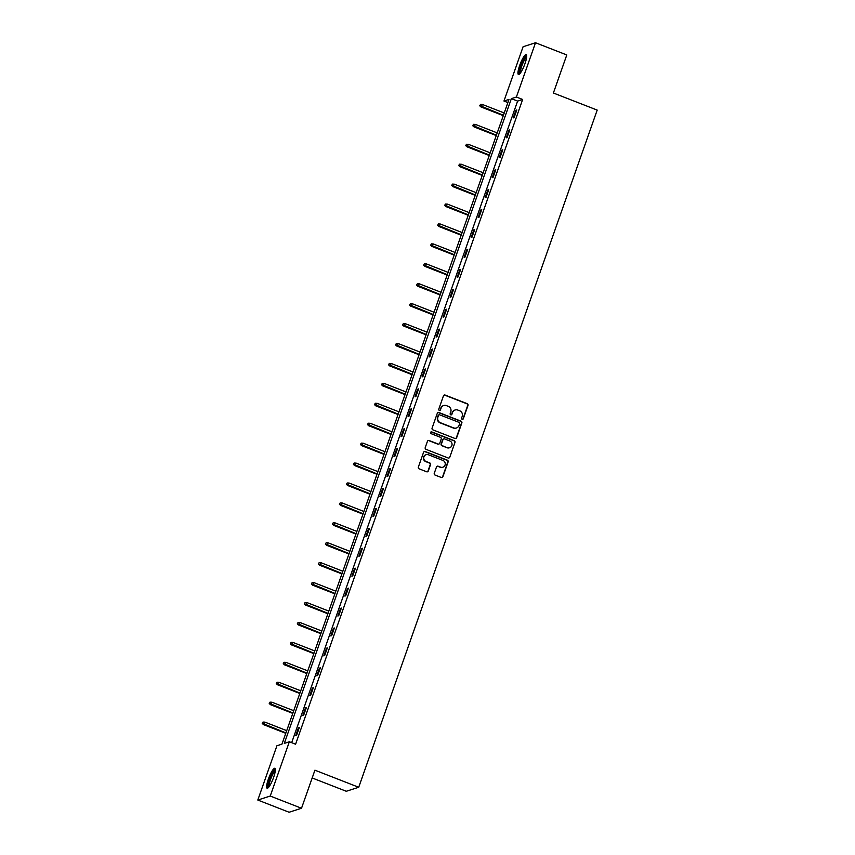 <?xml version="1.0" encoding="UTF-8"?>
<svg xmlns="http://www.w3.org/2000/svg" width="855" height="855" viewBox="0 0 855 855"><rect width="100%" height="100%" fill="white"/><g stroke="black" fill="none" stroke-linecap="round" stroke-linejoin="round"><path stroke-width="1.28" d="M462.16 419.281A0.941 0.908 72.1 0 0 463.325 418.736L468.016 405.42A1.347 1.304 72.1 0 0 467.236 403.688L445.124 395.063A1.347 1.304 72.1 0 0 443.456 395.833L438.765 409.16A0.941 0.908 72.1 0 0 439.908 410.389A0.941 0.908 72.1 0 0 440.485 409.834L441.084 408.102A4.307 4.168 72.1 0 1 446.428 405.623L448.277 406.349A4.307 4.168 72.1 0 1 450.788 411.886L450.19 413.617A0.941 0.908 72.1 0 0 451.333 414.846A0.941 0.908 72.1 0 0 451.91 414.28L452.509 412.559A4.307 4.168 72.1 0 1 457.853 410.079L459.701 410.795A4.307 4.168 72.1 0 1 462.213 416.342L461.615 418.063A0.941 0.908 72.1 0 0 462.16 419.281M462.587 419.335A0.941 0.908 72.1 0 0 462.993 418.843L467.685 405.527A1.347 1.304 72.1 0 0 466.894 403.795L444.782 395.17A1.347 1.304 72.1 0 0 444.108 395.106M439.737 410.432A0.941 0.908 72.1 0 0 440.143 409.94L441.084 408.102M451.162 414.878A0.941 0.908 72.1 0 0 451.568 414.386L452.509 412.559M268.374 779.097A10.698 2.159 111.3 0 1 274.872 768.282A10.698 2.159 111.3 0 1 273.611 777.409A10.698 2.159 111.3 0 1 267.102 788.225A10.698 2.159 111.3 0 1 268.374 779.097M519.712 65.386A10.698 2.159 111.3 0 1 526.21 54.581A10.698 2.159 111.3 0 1 524.949 63.708A10.698 2.159 111.3 0 1 518.44 74.513A10.698 2.159 111.3 0 1 519.712 65.386M434.265 473.317A1.347 1.304 72.1 0 0 435.045 475.049L441.255 477.464A1.347 1.304 72.1 0 0 442.922 476.695L448.127 461.892A1.347 1.304 72.1 0 0 447.347 460.161L425.234 451.536A1.347 1.304 72.1 0 0 423.567 452.316L418.352 467.108A1.347 1.304 72.1 0 0 419.142 468.839L426.634 471.768A1.347 1.304 72.1 0 0 428.302 470.987L430.535 464.66A1.347 1.304 72.1 0 0 429.744 462.929L426.036 461.476A3.602 3.484 72.1 0 1 426.111 454.7A3.602 3.484 72.1 0 1 428.398 454.764L442.954 460.45A3.602 3.484 72.1 0 1 442.869 467.225A3.602 3.484 72.1 0 1 440.592 467.151L438.166 466.21A1.347 1.304 72.1 0 0 436.488 466.98L434.265 473.317M535.508 42.75L566.79 54.955L553.388 93.013L597.196 110.092L358.715 787.273L314.918 770.184L301.516 808.253L270.233 796.048L257.804 800.045L276.924 745.763L281.958 744.149L509.003 99.415L503.969 101.029L523.089 46.747L535.508 42.75L516.388 97.032L511.354 98.656L284.309 743.39L289.343 741.766L270.233 796.048M289.343 741.766L295.606 744.203L522.651 99.469L516.388 97.032M454.978 438.476A1.347 1.304 72.1 0 0 456.656 437.696L461.86 422.904A1.347 1.304 72.1 0 0 461.08 421.173L438.968 412.548A1.347 1.304 72.1 0 0 437.29 413.328L432.085 428.12A1.347 1.304 72.1 0 0 432.876 429.851L454.978 438.476M454.999 442.398L449.783 457.19A1.347 1.304 72.1 0 1 448.116 457.97L426.004 449.345A1.347 1.304 72.1 0 1 425.224 447.614L427.447 441.287A1.347 1.304 72.1 0 1 429.114 440.507L438.091 444.002A1.347 1.304 72.1 0 0 439.759 443.232L441.233 439.032A1.347 1.304 72.1 0 0 440.453 437.3L431.112 433.656A0.941 0.908 72.1 0 1 431.134 431.882A0.941 0.908 72.1 0 1 431.732 431.903L454.208 440.667A1.347 1.304 72.1 0 1 454.999 442.398L449.783 457.19M312.182 777.965L346.296 791.27L358.715 787.273M522.651 99.469L517.617 101.093L291.673 742.674M515.96 110.231L513.257 117.894L514.101 117.627L516.794 109.964L515.96 110.231L516.612 110.487M508.939 130.152L506.246 137.815L507.079 137.548L509.783 129.885L508.939 130.152L509.591 130.409M501.928 150.085L499.224 157.748L500.068 157.47L502.761 149.807L501.928 150.085L502.58 150.341M494.906 170.006L492.213 177.669L493.046 177.402L495.75 169.739L494.906 170.006L495.558 170.263M487.895 189.928L485.191 197.591L486.035 197.323L488.729 189.66L487.895 189.928L488.547 190.184M480.873 209.86L478.18 217.523L479.014 217.245L481.718 209.582L480.873 209.86L481.525 210.106M473.862 229.781L471.158 237.444L472.003 237.177L474.696 229.514L473.862 229.781L474.514 230.038M466.841 249.703L464.147 257.366L464.981 257.099L467.685 249.436L466.841 249.703L467.493 249.959M459.83 269.624L457.126 277.287L457.97 277.02L460.663 269.357L459.83 269.624L460.482 269.881M452.808 289.556L450.115 297.219L450.948 296.942L453.652 289.279L452.808 289.556L453.46 289.813M445.797 309.478L443.093 317.141L443.937 316.874L446.631 309.211L445.797 309.478L446.449 309.734M438.775 329.399L436.082 337.062L436.916 336.795L439.62 329.132L438.775 329.399L439.427 329.656M431.764 349.332L429.06 356.995L429.905 356.717L432.598 349.054L431.764 349.332L432.416 349.577M424.743 369.253L422.049 376.916L422.883 376.649L425.587 368.986L424.743 369.253L425.395 369.51M417.732 389.175L415.028 396.838L415.872 396.57L418.565 388.907L417.732 389.175L418.384 389.431M410.71 409.096L408.017 416.759L408.85 416.492L411.554 408.829L410.71 409.096L411.362 409.353M403.688 429.028L400.995 436.691L401.839 436.413L404.533 428.75L403.688 429.028L404.351 429.285M396.677 448.95L393.973 456.613L394.818 456.346L397.522 448.683L396.677 448.95L397.329 449.206M389.656 468.871L386.962 476.534L387.796 476.267L390.5 468.604L389.656 468.871L390.318 469.128M382.645 488.793L379.941 496.466L380.785 496.189L383.478 488.526L382.645 488.793L383.297 489.049M375.623 508.725L372.93 516.388L373.763 516.11L376.467 508.447L375.623 508.725L376.286 508.982M368.612 528.647L365.908 536.309L366.752 536.042L369.446 528.379L368.612 528.647L369.264 528.903M361.59 548.568L358.897 556.231L359.731 555.964L362.435 548.301L361.59 548.568L362.253 548.825M354.579 568.5L351.875 576.163L352.72 575.885L355.413 568.222L354.579 568.5L355.231 568.746M347.558 588.422L344.864 596.085L345.698 595.817L348.402 588.155L347.558 588.422L348.22 588.678M340.547 608.343L337.843 616.006L338.687 615.739L341.38 608.076L340.547 608.343L341.198 608.6M333.525 628.265L330.832 635.928L331.665 635.66L334.369 627.998L333.525 628.265L334.187 628.521M326.514 648.197L323.81 655.86L324.654 655.582L327.347 647.919L326.514 648.197L327.166 648.453M319.492 668.118L316.799 675.781L317.632 675.514L320.336 667.851L319.492 668.118L320.155 668.375M312.481 688.04L309.777 695.703L310.622 695.436L313.315 687.773L312.481 688.04L313.133 688.296M305.459 707.972L302.766 715.635L303.6 715.357L306.304 707.694L305.459 707.972L306.111 708.218M298.448 727.894L295.745 735.557L296.589 735.289L299.282 727.626L298.448 727.894L299.1 728.15M301.516 808.253L289.097 812.25L257.804 800.045M507.891 102.557L503.969 101.029M517.617 101.093L511.354 98.656M454.956 410.047A4.307 4.168 72.1 0 0 452.177 412.666M443.531 405.591A4.307 4.168 72.1 0 0 440.752 408.209M455.662 438.54A1.347 1.304 72.1 0 0 456.314 437.813L461.529 423.011A1.347 1.304 72.1 0 0 460.738 421.28L438.626 412.655A1.347 1.304 72.1 0 0 437.942 412.591M459.659 423.62A0.941 0.908 72.1 0 0 459.103 422.402L439.694 414.835A0.941 0.908 72.1 0 0 438.53 415.38L437.888 417.197A4.307 4.168 72.1 0 0 440.411 422.733L453.674 427.917A4.307 4.168 72.1 0 0 459.017 425.437L459.659 423.62M438.936 414.889A0.941 0.908 72.1 0 0 438.188 415.487L438.53 415.38M456.239 428.056A4.307 4.168 72.1 0 1 453.332 428.024L440.069 422.851A4.307 4.168 72.1 0 1 437.557 417.304L438.188 415.487M448.8 458.034A1.347 1.304 72.1 0 0 449.452 457.307M438.765 444.076A1.347 1.304 72.1 0 1 437.749 444.108L428.783 440.614A1.347 1.304 72.1 0 0 428.099 440.549M454.657 442.505A1.347 1.304 72.1 0 0 453.877 440.774L431.39 432.01A0.941 0.908 72.1 0 0 430.973 431.957M447.389 447.635A3.602 3.484 72.1 0 0 452.06 444.397A3.602 3.484 72.1 0 0 449.751 440.924L444.621 438.925A1.347 1.304 72.1 0 0 442.954 439.705L441.479 443.905A1.347 1.304 72.1 0 0 442.259 445.637L447.058 447.742A3.602 3.484 72.1 0 0 449.506 447.753M443.606 438.968A1.347 1.304 72.1 0 0 442.623 439.812L442.954 439.705M447.058 447.742L441.928 445.744A1.347 1.304 72.1 0 1 441.137 444.012L442.623 439.812M442.708 467.279A3.602 3.484 72.1 0 1 440.25 467.258L437.824 466.317A1.347 1.304 72.1 0 0 437.14 466.242M425.94 454.753A3.602 3.484 72.1 0 0 425.694 461.582L426.036 461.476M427.318 471.832A1.347 1.304 72.1 0 0 427.97 471.094L430.193 464.767A1.347 1.304 72.1 0 0 429.413 463.036L425.694 461.582M441.939 477.539A1.347 1.304 72.1 0 0 442.591 476.801L447.796 461.999A1.347 1.304 72.1 0 0 447.005 460.268L424.903 451.654A1.347 1.304 72.1 0 0 424.219 451.579M480.521 104.406L479.741 105.796L480.521 104.406L482.466 104.492L481.055 106.982L503.285 115.649M480.072 105.689L503.424 115.275M482.466 104.492L504.226 112.978M481.055 106.982L479.741 105.796M519.968 73.562A9.255 1.87 111.3 0 1 520.545 67.224A9.255 1.87 111.3 0 1 524.82 57.841A9.255 1.87 111.3 0 1 526.701 56.312M526.616 57.264A8.571 1.731 -68.7 0 0 525.333 58.61A8.571 1.731 -68.7 0 0 521.678 66.38A8.571 1.731 -68.7 0 0 520.556 72.814M526.605 55.137A10.634 2.148 -68.7 0 0 525.045 56.783A10.634 2.148 -68.7 0 0 520.524 66.369A10.634 2.148 -68.7 0 0 519.103 74.374M268.641 787.273A9.255 1.87 111.3 0 1 269.72 779.375A9.255 1.87 111.3 0 1 275.363 770.024M275.278 770.964A8.571 1.731 -68.7 0 0 270.522 779.568A8.571 1.731 -68.7 0 0 269.218 786.525M275.267 768.837A10.634 2.148 -68.7 0 0 269.389 779.482A10.634 2.148 -68.7 0 0 267.765 788.075M473.51 124.328L472.719 125.717L473.51 124.328L475.444 124.413L474.033 126.903L496.274 135.582M473.061 125.61L496.402 135.197M475.444 124.413L497.215 132.899M474.033 126.903L472.719 125.717M466.488 144.26L465.708 145.639L466.488 144.26L468.433 144.335L467.022 146.836L489.252 155.503M466.039 145.532L489.391 155.129M468.433 144.335L490.193 152.821M467.022 146.836L465.708 145.639M459.477 164.181L458.686 165.571L459.477 164.181L461.411 164.267L460.001 166.757L482.241 175.425M459.028 165.464L482.37 175.051M461.411 164.267L483.182 172.753M460.001 166.757L458.686 165.571M452.455 184.103L451.675 185.492L452.455 184.103L454.4 184.188L452.99 186.679L475.22 195.346M452.006 185.385L475.359 194.972M454.4 184.188L476.16 192.674M452.99 186.679L451.675 185.492M445.444 204.035L444.653 205.414L445.444 204.035L447.379 204.11L445.968 206.6L468.209 215.278M444.995 205.307L468.337 214.894M447.379 204.11L469.149 212.596M445.968 206.6L444.653 205.414M438.423 223.957L437.642 225.335L438.423 223.957L440.368 224.031L438.957 226.532L461.187 235.2M437.974 225.228L461.326 234.826M440.368 224.031L462.127 232.528M438.957 226.532L437.642 225.335M431.412 243.878L430.621 245.267L431.412 243.878L433.346 243.964L431.935 246.454L454.176 255.121M430.963 245.161L454.304 254.747M433.346 243.964L455.117 252.449M431.935 246.454L430.621 245.267M424.39 263.8L423.61 265.189L424.39 263.8L426.335 263.885L424.924 266.375L447.154 275.054M423.941 265.082L447.283 274.669M426.335 263.885L448.095 272.371M424.924 266.375L423.61 265.189M417.379 283.732L416.588 285.11L417.379 283.732L419.313 283.807L417.903 286.307L440.133 294.975M416.93 285.004L440.272 294.59M419.313 283.807L441.084 292.292M417.903 286.307L416.588 285.11M410.357 303.653L409.577 305.043L410.357 303.653L412.302 303.728L410.892 306.229L433.122 314.897M409.908 304.925L433.25 314.522M412.302 303.728L434.062 312.225M410.892 306.229L409.577 305.043M403.346 323.575L402.555 324.964L403.346 323.575L405.281 323.66L403.87 326.15L426.1 334.818M402.897 324.857L426.239 334.444M405.281 323.66L427.051 332.146M403.87 326.15L402.555 324.964M396.325 343.507L395.544 344.886L396.325 343.507L398.27 343.582L396.848 346.072L419.089 354.75M395.876 344.779L419.217 354.365M398.27 343.582L420.029 352.068M396.848 346.072L395.544 344.886M389.314 363.428L388.523 364.807L389.314 363.428L391.248 363.503L389.837 366.004L412.067 374.672M388.865 364.7L412.206 374.298M391.248 363.503L413.018 371.989M389.837 366.004L388.523 364.807M382.292 383.35L381.512 384.739L382.292 383.35L384.237 383.435L382.816 385.926L405.056 394.593M381.843 384.632L405.185 394.219M384.237 383.435L405.997 391.921M382.816 385.926L381.512 384.739M375.281 403.271L374.49 404.661L375.281 403.271L377.215 403.357L375.805 405.847L398.035 414.525M374.832 404.554L398.174 414.141M377.215 403.357L398.986 411.843M375.805 405.847L374.49 404.661M368.259 423.204L367.479 424.582L368.259 423.204L370.204 423.278L368.783 425.769L391.024 434.447M367.81 424.475L391.152 434.062M370.204 423.278L391.964 431.764M368.783 425.769L367.479 424.582M361.248 443.125L360.457 444.515L361.248 443.125L363.183 443.2L361.772 445.701L384.002 454.368M360.789 444.397L384.141 453.994M363.183 443.2L384.953 451.697M361.772 445.701L360.457 444.515M354.227 463.047L353.446 464.436L354.227 463.047L356.172 463.132L354.75 465.622L376.991 474.29M353.778 464.329L377.119 473.916M356.172 463.132L377.931 471.618M354.75 465.622L353.446 464.436M347.216 482.968L346.425 484.358L347.216 482.968L349.15 483.054L347.739 485.544L369.969 494.222M346.756 484.251L370.108 493.837M349.15 483.054L370.92 491.54M347.739 485.544L346.425 484.358M340.194 502.9L339.414 504.279L340.194 502.9L342.139 502.975L340.718 505.476L362.958 514.144M339.745 504.172L363.086 513.77M342.139 502.975L363.899 511.461M340.718 505.476L339.414 504.279M333.172 522.822L332.392 524.211L333.172 522.822L335.117 522.907L333.707 525.398L355.937 534.065M332.723 524.104L356.075 533.691M335.117 522.907L356.888 531.393M333.707 525.398L332.392 524.211M326.161 542.743L325.37 544.133L326.161 542.743L328.106 542.829L326.685 545.319L348.926 553.987M325.712 544.026L349.054 553.613M328.106 542.829L349.866 551.315M326.685 545.319L325.37 544.133M319.139 562.676L318.359 564.054L319.139 562.676L321.085 562.75L319.674 565.24L341.904 573.919M318.691 563.947L342.043 573.534M321.085 562.75L342.844 571.236M319.674 565.24L318.359 564.054M312.128 582.597L311.338 583.986L312.128 582.597L314.074 582.672L312.652 585.173L334.893 593.84M311.68 583.869L335.021 593.466M314.074 582.672L335.833 591.168M312.652 585.173L311.338 583.986M305.107 602.519L304.327 603.908L305.107 602.519L307.052 602.604L305.641 605.094L327.871 613.762M304.658 603.801L328.01 613.388M307.052 602.604L328.812 611.09M305.641 605.094L304.327 603.908M298.096 622.44L297.305 623.829L298.096 622.44L300.041 622.526L298.619 625.016L320.86 633.694M297.647 623.723L320.988 633.309M300.041 622.526L321.801 631.011M298.619 625.016L297.305 623.829M291.074 642.372L290.294 643.751L291.074 642.372L293.019 642.447L291.608 644.948L313.838 653.615M290.625 643.644L313.977 653.231M293.019 642.447L314.779 650.933M291.608 644.948L290.294 643.751M284.063 662.294L283.272 663.683L284.063 662.294L285.998 662.379L284.587 664.869L306.827 673.537M283.614 663.576L306.956 673.163M285.998 662.379L307.768 670.865M284.587 664.869L283.272 663.683M277.041 682.215L276.261 683.605L277.041 682.215L278.987 682.301L277.576 684.791L299.806 693.458M276.593 683.498L299.945 693.084M278.987 682.301L300.746 690.787M277.576 684.791L276.261 683.605M270.03 702.147L269.24 703.526L270.03 702.147L271.965 702.222L270.554 704.712L292.795 713.391M269.582 703.419L292.923 713.006M271.965 702.222L293.735 710.708M270.554 704.712L269.24 703.526M263.009 722.069L262.229 723.448L263.009 722.069L264.954 722.144L263.543 724.645L285.773 733.312M262.56 723.341L285.912 732.938M264.954 722.144L286.714 730.64M263.543 724.645L262.229 723.448"/></g></svg>
